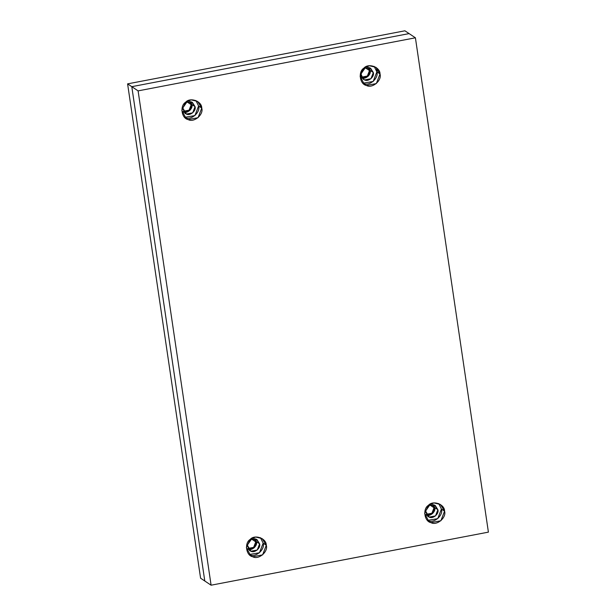 <?xml version="1.0" encoding="UTF-8"?>
<svg xmlns="http://www.w3.org/2000/svg" width="616" height="616" viewBox="0 0 616 616"><rect width="100%" height="100%" fill="white"/><g stroke="black" fill="none" stroke-linecap="round" stroke-linejoin="round"><path stroke-width="0.92" d="M360.583 73.096L363.286 79.264L364.595 79.926L370.963 78.709L373.327 72.534L370.178 70.432L368.892 67.437L370.178 70.432C371.571 74.575 365.157 80.011 361.446 77.832C365.157 80.011 371.571 74.575 370.178 70.432L368.045 76.407L361.877 77.963M369.469 70.571C370.709 74.251 365.011 79.079 361.707 77.139L367.367 76.061L369.469 70.571L367.69 67.229L369.469 70.571L365.265 67.768L360.545 74.544L365.265 67.768L369.469 70.571M190.621 101.555L191.899 104.551L195.049 106.653C196.45 110.795 190.036 116.231 186.325 114.045L182.313 107.215L185.008 113.383L186.325 114.045L192.692 112.828L195.049 106.653L191.899 104.551L190.621 101.555L191.899 104.551C193.301 108.693 186.887 114.129 183.175 111.943C186.887 114.129 193.301 108.693 191.899 104.551L189.767 110.526L183.599 112.081M191.191 104.689C192.438 108.37 186.733 113.198 183.437 111.257L189.097 110.179L191.191 104.689L189.412 101.34L191.191 104.689L186.994 101.886L182.267 108.662L186.994 101.886L191.191 104.689M255.748 541.864L253.977 538.523L255.748 541.864L251.551 539.062L246.824 545.845L251.551 539.062L255.748 541.864C256.995 545.553 251.29 550.381 247.994 548.44L253.653 547.355L255.748 541.864M433.448 504.62L434.734 507.615L437.884 509.709C439.277 513.86 432.871 519.288 429.152 517.109L425.14 510.271L427.843 516.447L429.152 517.109L435.52 515.892L437.884 509.709L434.734 507.615L433.448 504.62L434.734 507.615C436.128 511.757 429.714 517.194 426.002 515.007C429.714 517.194 436.128 511.757 434.734 507.615L432.601 513.59L426.434 515.145M434.026 507.746C435.266 511.434 429.568 516.262 426.264 514.322L431.924 513.236L434.026 507.746L432.247 504.404L434.026 507.746L429.822 504.951L425.102 511.727L429.822 504.951L434.026 507.746M127.597 83.868L404.905 30.8L409.109 33.603L404.905 30.8L127.597 83.868L200.593 578.201L127.597 83.868L131.793 86.671L127.597 83.868M204.789 581.004L131.793 86.671L409.109 33.603L131.793 86.671L204.789 581.004L200.593 578.201L211.095 585.2L488.403 532.132L415.407 37.799L138.1 90.875L211.095 585.2L204.789 581.004L131.793 86.671L138.1 90.875L131.793 86.671L409.109 33.603L415.407 37.799L488.403 532.132L211.095 585.2L138.1 90.875L415.407 37.799L409.109 33.603M255.178 538.738L256.456 541.733L259.606 543.828C261.007 547.978 254.593 553.407 250.881 551.228L246.87 544.39L249.565 550.565L250.881 551.228L257.249 550.011L259.606 543.828L256.456 541.733C257.858 545.876 251.444 551.312 247.732 549.125C251.444 551.312 257.858 545.876 256.456 541.733L255.178 538.738L256.456 541.733L254.323 547.709L248.156 549.264M377.254 72.118L376.391 67.675L377.254 72.118M368.892 67.437L370.178 70.432L373.327 72.534L370.632 68.237L363.902 68.122L369.977 67.852L373.327 72.534C374.721 76.677 368.314 82.113 364.595 79.926C359.99 76.992 359.436 73.281 362.955 68.792M363.286 83.36C369.061 86.756 379.04 78.301 376.861 71.856L374.143 66.382L376.861 71.856L373.188 81.466L362.924 83.222M380.01 73.959L375.829 67.275L369.338 65.743L363.879 68.137L360.098 76.276L364.395 84.431L366.435 85.462L376.338 83.568L380.01 73.959L376.861 71.856L380.01 73.959C382.19 80.403 372.21 88.858 366.435 85.462C359.775 84.369 357.896 71.648 363.879 68.137C368.36 62.778 380.218 67.052 380.01 73.959M195.049 106.653L192.361 102.356L185.624 102.241L191.699 101.971L195.049 106.653M185.016 117.479C190.791 120.875 200.762 112.42 198.591 105.975L195.873 100.5L198.591 105.975L194.918 115.585L184.646 117.34M201.74 108.077L197.551 101.394L191.06 99.861L185.609 102.256L181.82 110.395L186.117 118.549L188.165 119.581L198.067 117.679L201.74 108.077L198.591 105.975L201.74 108.077C203.911 114.522 193.94 122.977 188.165 119.581C181.504 118.488 179.626 105.76 185.609 102.256C190.09 96.897 201.94 101.17 201.74 108.077M259.606 543.828L256.918 539.531L250.181 539.416L256.256 539.154L259.606 543.828M249.572 554.654C255.347 558.05 265.319 549.603 263.147 543.15L260.429 537.683L263.147 543.15L259.475 552.76L249.203 554.515M266.297 545.252L262.108 538.569L255.617 537.037L250.165 539.439L246.377 547.578L250.674 555.724L252.722 556.756L262.624 554.862L266.297 545.252L263.147 543.15L266.297 545.252C268.476 551.697 258.497 560.152 252.722 556.756C246.061 555.67 244.182 542.942 250.165 539.439C254.647 534.08 266.505 538.353 266.297 545.252M437.884 509.709L435.189 505.42L428.459 505.297L434.534 505.035L437.884 509.709M427.843 520.543C433.618 523.939 443.597 515.484 441.418 509.039L438.7 503.565L441.418 509.039L437.745 518.641L427.481 520.404M444.567 511.134L440.386 504.45L433.895 502.925L428.436 505.32L424.655 513.459L428.952 521.613L430.992 522.638L440.894 520.743L444.567 511.134L441.418 509.039L444.567 511.134C446.746 517.586 436.767 526.033 430.992 522.638C424.339 521.552 422.453 508.824 428.436 505.32C432.917 499.961 444.775 504.235 444.567 511.134"/></g></svg>
